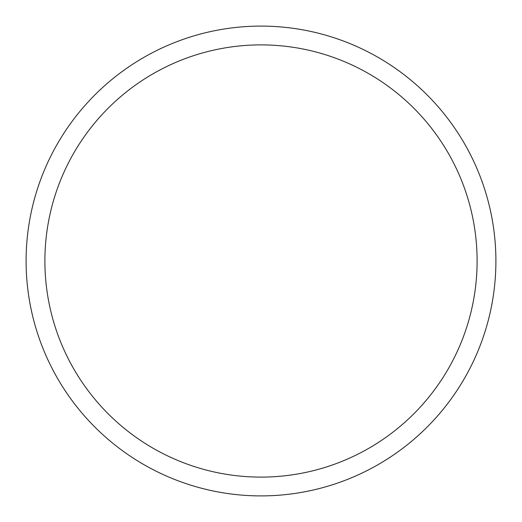 <?xml version="1.0" encoding="UTF-8"?>
<svg xmlns="http://www.w3.org/2000/svg" width="522" height="522" viewBox="0 0 522 522"><rect width="100%" height="100%" fill="white"/><g stroke="black" fill="none" stroke-linecap="round" stroke-linejoin="round"><path stroke-width="0.78" d="M44.892 261A216.108 216.108 0 0 0 261 477.108A216.108 216.108 0 0 0 477.108 261A216.108 216.108 0 0 0 261 44.892A216.108 216.108 0 0 0 44.892 261M495.9 261A234.9 234.9 0 0 0 261 26.1A234.9 234.9 0 0 0 26.1 261A234.9 234.9 0 0 0 261 495.9A234.9 234.9 0 0 0 495.9 261"/></g></svg>
